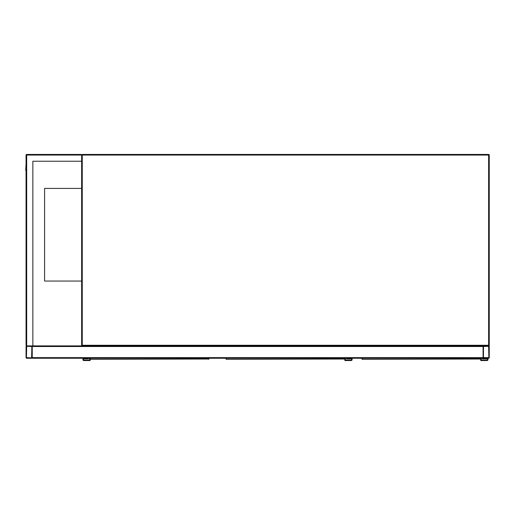 <?xml version="1.0" encoding="UTF-8"?>
<svg xmlns="http://www.w3.org/2000/svg" width="515" height="515" viewBox="0 0 515 515"><rect width="100%" height="100%" fill="white"/><g stroke="black" fill="none" stroke-linecap="round" stroke-linejoin="round"><path stroke-width="0.77" d="M81.022 154.442L81.64 155.06A0.618 0.618 0 0 1 82.258 154.442A0.618 0.618 0 0 0 81.64 155.06L82.258 155.06L82.258 345.275L488.632 345.275L488.632 155.06L82.258 155.06L82.258 154.442L488.632 154.442A0.618 0.618 0 0 1 489.25 155.06L489.25 345.275A0.618 0.618 0 0 1 488.632 345.893L483.694 345.893A0.618 0.618 0 0 0 483.076 346.511L483.076 357.629A0.618 0.618 0 0 0 483.694 358.247L488.632 358.247A0.618 0.618 0 0 0 489.25 357.629L489.25 346.511A0.618 0.618 0 0 0 488.632 345.893L82.258 345.893A0.618 0.618 0 0 1 81.64 345.275L81.64 155.06L81.022 154.442L26.677 154.442A0.618 0.618 0 0 0 26.059 155.06L26.059 345.275L26.677 345.893A0.618 0.618 0 0 0 26.059 346.511L26.059 357.629A0.618 0.618 0 0 0 26.677 358.247L31.615 358.247A0.618 0.618 0 0 0 32.233 357.629L32.233 346.511A0.618 0.618 0 0 0 31.615 345.893L26.677 345.893L32.851 345.893L32.851 161.234L81.64 161.234M81.64 188.406L44.586 188.406L44.586 281.048L81.64 281.048M483.463 357.629L488.864 357.629L488.632 346.28L483.463 346.511L483.463 357.629M31.615 357.861L31.846 346.511L26.677 346.28L26.445 357.629L31.615 357.861M32.851 345.893L483.076 345.893L483.076 358.247L32.233 358.247L32.233 345.893M41.033 358.247L72.84 358.247M32.851 161.234L81.331 161.234M26.677 154.442L26.677 345.893L26.059 345.275M26.059 170.497L26.059 336.63M26.059 163.706L25.75 170.497M90.44 358.247L90.466 359.341L208.993 359.032M90.157 359.032L90.131 360.558L83.958 360.558A1.082 1.082 0 0 1 82.876 359.476A1.082 1.082 0 0 1 83.958 358.401L87.975 358.247M89.668 358.247L89.668 360.094L83.958 360.094A0.618 0.618 0 0 1 83.34 359.476A0.618 0.618 0 0 1 83.958 358.865L88.438 358.865L88.438 358.247M83.958 360.094A0.618 0.618 0 0 1 83.34 359.476A0.618 0.618 0 0 1 83.958 358.865M90.131 360.558L83.958 360.558M83.958 358.401L87.975 358.401M226.31 358.247L226.336 359.341L344.863 359.032M226.001 358.929L226.001 358.247M345.353 358.247L345.353 360.094L351.063 360.094A0.618 0.618 0 0 0 351.681 359.476A0.618 0.618 0 0 0 351.063 358.865L346.589 358.865L346.589 358.247M344.889 358.71L344.889 360.558L351.063 360.558A1.082 1.082 0 0 0 352.144 359.476A1.082 1.082 0 0 0 351.063 358.401L347.052 358.247M351.063 358.401L347.052 358.401M344.889 360.558L351.063 360.558M351.063 360.094A0.618 0.618 0 0 0 351.681 359.476A0.618 0.618 0 0 0 351.063 358.865M362.18 358.247L362.206 359.341L480.733 359.032M361.871 358.929L361.871 358.247M481.222 358.247L481.222 360.094L486.933 360.094A0.618 0.618 0 0 0 487.551 359.476A0.618 0.618 0 0 0 486.933 358.865L482.458 358.865L482.458 358.247M480.759 358.71L480.759 360.558L486.933 360.558A1.082 1.082 0 0 0 488.014 359.476A1.082 1.082 0 0 0 486.933 358.401L482.922 358.247M486.933 358.401L482.922 358.401M480.759 360.558L486.933 360.558M486.933 360.094A0.618 0.618 0 0 0 487.551 359.476A0.618 0.618 0 0 0 486.933 358.865M489.25 155.06A0.618 0.618 0 0 0 488.632 154.442L488.632 155.06L489.25 155.06M489.25 345.275L488.632 345.275L488.632 345.893A0.618 0.618 0 0 0 489.25 345.275M82.258 345.893L82.258 345.275L81.64 345.275M483.076 357.629L32.233 357.629M483.076 346.511L32.233 346.511M26.059 155.06L81.64 155.06M208.71 359.245L208.71 358.247M344.58 359.245L344.58 358.247M480.45 359.245L480.45 358.247"/></g></svg>
